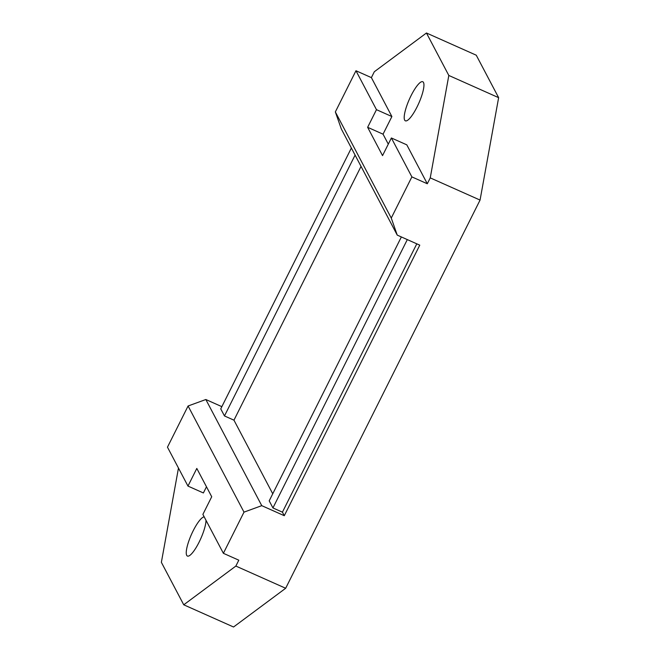 <?xml version="1.0" encoding="UTF-8"?>
<svg xmlns="http://www.w3.org/2000/svg" width="660" height="660" viewBox="0 0 660 660"><rect width="100%" height="100%" fill="white"/><g stroke="black" fill="none" stroke-linecap="round" stroke-linejoin="round"><path stroke-width="0.99" d="M401.362 236.948L269.206 500.858L272.935 507.936L282.422 512.168L284.287 515.707L261.756 505.659L244.002 512.135L223.385 553.311L238.804 560.183L235.859 566.065L183.744 604.799L161.37 562.337L178.472 468.047M183.744 604.799L233.549 627L285.673 588.266L480.059 200.079L498.63 97.663L476.256 55.201L426.451 33L374.327 71.734L371.382 77.616L355.963 70.744L335.346 111.919L341.319 128.964L397.237 235.108L391.264 218.056L411.881 176.888L427.3 183.761L430.246 177.878L480.059 200.079M235.859 566.065L285.673 588.266M206.002 520.311A21.401 5.115 114 0 1 199.097 542.173A21.401 5.115 114 0 1 187.407 556.058A21.401 5.115 114 0 1 193.141 530.855A21.401 5.115 114 0 1 204.188 516.862M221.859 406.659L205.837 399.514L188.083 405.991L167.467 447.166L187.968 486.082L203.387 492.954L206.473 486.791M284.287 515.707L419.768 245.157L397.237 235.108M430.246 177.878L448.816 75.454L498.63 97.663M417.054 106.945A21.401 5.115 -66 0 0 422.779 81.741A21.401 5.115 -66 0 0 411.089 95.617A21.401 5.115 -66 0 0 405.355 120.821A21.401 5.115 -66 0 0 417.054 106.945M448.816 75.454L426.451 33M187.968 486.082L196.804 468.435L211.72 496.741L202.884 514.387L223.385 553.311M355.963 70.744L376.472 109.667L367.637 127.306L382.544 155.612L391.38 137.973L411.881 176.888M371.382 77.616L391.883 116.539L376.472 109.667M188.083 405.991L244.002 512.135M205.837 399.514L261.756 505.659M391.883 116.539L383.048 134.178L388.295 144.136M391.38 137.973L406.799 144.845L427.3 183.761M335.346 111.919L391.264 218.056M272.745 493.795L233.962 420.173L224.474 415.948L220.745 408.87L351.367 148.03M282.422 512.168L416.798 243.829M383.048 134.178L367.637 127.306M355.088 155.108L224.474 415.948M361.045 166.402L233.962 420.173M407.311 239.596L272.935 507.936"/></g></svg>
